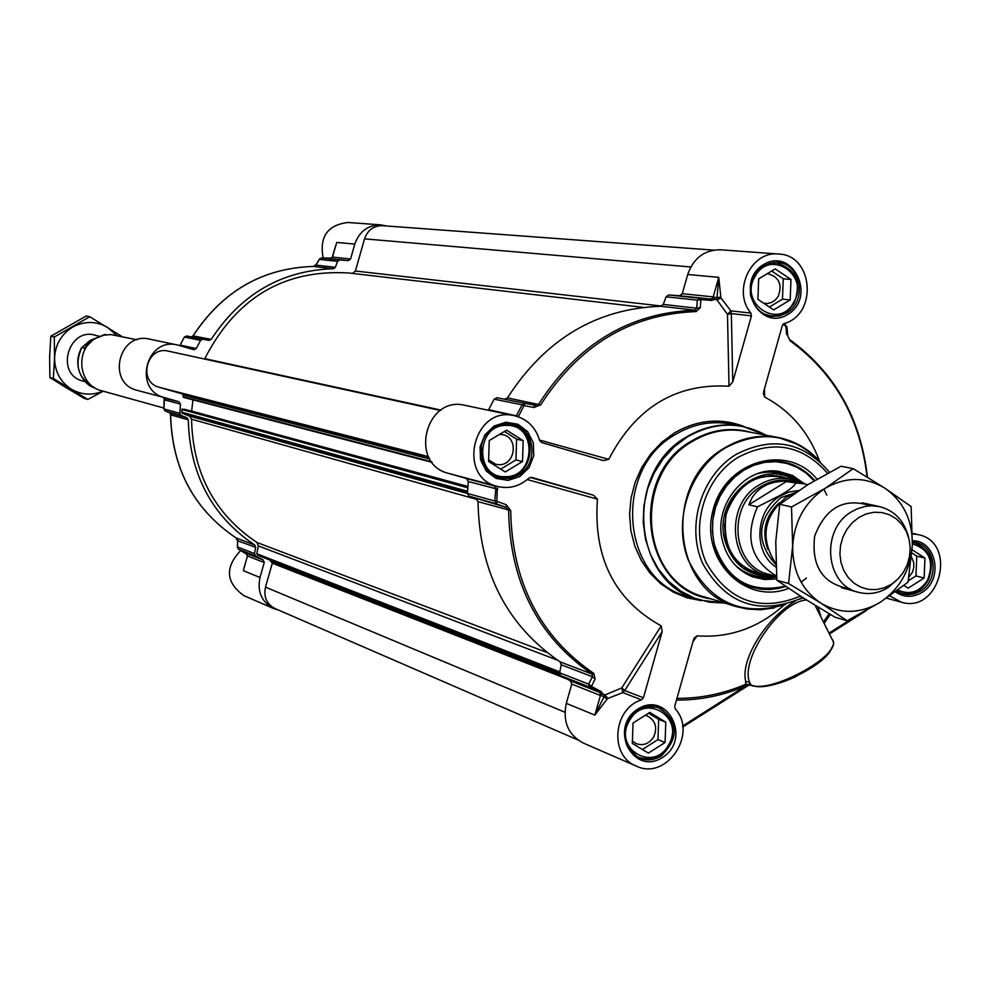 <?xml version="1.0" encoding="UTF-8"?>
<svg xmlns="http://www.w3.org/2000/svg" width="991" height="991" viewBox="0 0 991 991"><rect width="100%" height="100%" fill="white"/><g stroke="black" fill="none" stroke-linecap="round" stroke-linejoin="round"><path stroke-width="1.49" d="M870.606 505.794C844.369 497.309 825.726 507.417 814.652 536.131C811.183 566.703 823.038 584.294 850.228 588.914M820.61 602.974C840.195 614.37 860.126 614.098 880.392 602.169C899.927 588.815 910.568 569.775 912.339 545.05C912.6 520.325 903.482 501.384 884.988 488.241C865.614 476.547 845.645 476.584 825.094 488.34C805.237 501.669 794.435 520.87 792.651 545.954C792.515 571.002 801.83 590.017 820.61 602.974L788.576 583.526L792.651 545.954L791.524 506.996L825.094 488.34L853.201 468.656L884.988 488.241L911.125 506.562L912.339 545.05L908.041 582.175L880.392 602.169L847.169 620.787L820.61 602.974M853.201 468.656L841.049 466.228L807.876 484.649L779.756 504.283L775.755 541.643L776.857 580.255L803.49 598.081L835.103 617.269L847.169 620.787M779.756 504.283L791.524 506.996M776.857 580.255L788.576 583.526M99.05 336.692C69.135 322.261 52.498 376.555 85.313 381.572M116.678 335.454L107.759 327.501C96.3 320.973 84.656 320.824 72.826 327.018C61.43 334.066 55.335 344.373 54.567 357.949C54.728 371.526 60.327 381.944 71.389 389.215C81.584 395.025 92.126 395.669 103.027 391.135M89.772 316.736L86.205 316.03L50.838 336.209L49.624 356.686L49.897 377.534L66.347 387.778L84.272 398.419L87.827 399.447L53.328 378.488L54.567 357.949L54.282 337.002L89.772 316.736L122.104 336.606M103.25 391.21L87.827 399.447M50.838 336.209L54.282 337.002M49.897 377.534L53.328 378.488M577.691 739.856L274.99 608.536C266.653 604.064 263.482 596.929 265.489 587.143L272.302 563.185L270.295 560.225M259.692 556.075L256.793 553.758L258.329 545.905L256.917 542.473C214.539 514.032 192.749 472.942 191.548 419.205L189.492 416.084L182.233 413.284L181.849 409.456L184.4 409.283M191.647 411.253L192.935 399.844M432.101 462.351L183.546 397.391L182.641 394.009L159.291 387.32C137.514 382.055 146.705 345.438 168.383 351.148L440.351 410.472M204.555 359.039L204.753 358.668C236.118 297.721 284.083 269.156 348.646 272.971L642.837 307.321M352.474 273.417L355.397 271.001L364.539 238.856C367.673 230.061 373.669 225.663 382.514 225.675L713.495 250.116M83.455 346.144L90.218 340.359L96.598 337.857M91.259 341.598L84.569 348.374L81.696 347.556L91.643 341.263M101.478 335.8L104.873 334.413L106.421 334.747M163.874 408.032L101.602 390.751C78.326 385.487 74.399 349.278 95.966 338.216L103.968 335.144L111.042 334.586L136.969 339.777M794.943 493.122L786.445 497.073C763.38 516.484 759.824 538.646 775.804 563.545M748.812 504.778L752.256 497.259L756.257 492.118L761.274 487.869L767.195 484.587L773.897 482.357L783.163 481.106L795.934 482.989C793.989 486.494 788.588 490.694 779.706 495.562L757.483 506.822L748.812 504.778L787.077 481.093M807.851 484.673L791.363 481.007C780.797 478.888 770.651 480.746 760.939 486.569C726.676 505.608 732.015 566.183 768.483 574.223L776.56 576.452M801.025 483.075L790.471 479.235C779.595 477.055 769.14 478.975 759.131 484.983C723.789 504.592 729.277 567.063 766.885 575.387L776.585 576.849M908.549 537.271C904.312 520.832 894.625 510.6 879.5 506.587L871.411 505.769L865.267 506.376L857.277 508.792L851.616 511.74C820.3 529.343 825.144 585.111 858.466 592.308C868.797 594.934 878.757 593.312 888.32 587.452L898.428 578.558M891.343 584.356L897.846 579.14L903.222 572.525L907.186 564.833L909.552 556.447L910.196 547.8L909.094 539.29L906.282 531.374L901.921 524.412L896.223 518.788L889.447 514.763L881.953 512.545L874.099 512.248L866.295 513.895L858.924 517.413L852.359 522.629L846.933 529.268L842.932 536.998L840.541 545.446L839.91 554.167L841.037 562.715L843.886 570.68L848.308 577.629L854.069 583.241L860.882 587.217L868.401 589.372L876.242 589.608L884.022 587.898L891.343 584.356M755.836 572.315L752.565 571.931M776.164 475.655L779.248 476.832M775.321 475.99L774.144 475.519M750.695 571.126L751.958 571.237M764.792 574.805L756.951 573.43L747.759 569.614L739.645 563.668L732.981 555.852L728.112 546.549L725.276 536.193L724.619 525.317L726.155 514.416L729.834 504.047L735.458 494.707L742.767 486.854L751.389 480.858L760.902 477.005L770.862 475.494L780.759 476.374L788.341 478.777M785.64 478.195L779.409 476.101M755.638 573.033L762.129 574.062M814.515 480.635C806.203 470.898 795.971 464.705 783.819 462.079C795.984 464.717 806.216 470.898 814.54 480.623M753.049 587.514L759.961 588.988L769.388 589.509L778.839 588.369L785.776 586.437L778.852 588.381L769.4 589.521L762.314 589.286L753.049 587.514M804.494 483.819L792.565 475.482L778.765 471.382C745.22 465.683 713.012 505.162 722.427 540.813C726.998 558.552 737.143 570.581 752.863 576.923L764.631 579.537L776.746 578.917M794.088 480.177C760.977 457.78 713.322 498.337 724.669 539.723C731.841 563.842 747.127 576.006 770.54 576.217M783.509 477.749L780.276 476.337M756.517 573.244L760.035 573.479M785.937 586.548L769.524 589.595L760.097 589.05L753.172 587.552C704.39 576.279 697.553 495.116 743.56 469.66C756.455 461.955 769.92 459.428 783.955 462.103C796.107 464.705 806.34 470.849 814.664 480.548M475.556 480.585L493.332 485.689L466.427 478.504L468.347 481.539L467.393 493.407L469.102 496.181L496.553 503.886L505.918 507.305L508.631 510.303C509.919 582.163 537.791 636.779 592.246 674.153L592.383 676.729L595.145 679.008L593.795 673.434C539.674 636.272 511.975 581.965 510.699 510.526L506.24 504.753L496.875 501.31L496.553 503.886L494.819 501.037L467.393 493.407M750.93 313.106L730.838 310.852L721.101 298.142L716.877 299.802L727.481 314.333L731.346 313.59L751.438 315.881L750.93 313.106C732.015 291.218 751.079 250.574 778.579 254.043L720.445 249.782C704.44 249.794 693.539 258.044 687.717 274.507L682.291 293.683L679.467 295.739L668.702 294.946L666.101 296.792L697.317 300.162L696.698 308.213L695.248 310.22C629.632 312.636 577.468 343.914 538.757 404.068L534.855 405.245L533.815 407.499L540.64 404.91C579.128 345.103 630.982 313.986 696.215 311.583L700.241 307.681L700.885 299.629L697.317 300.162L699.968 298.279L668.702 294.946M531.461 477.315L593.535 495.227L530.036 477.402M751.438 315.881L732.758 381.931L731.346 313.59L730.838 310.852L727.481 314.333L729.004 386.205C675.837 383.121 635.739 407.487 608.734 459.329L603.432 460.604L541.507 442.481L539.624 440.487C535.635 427.22 527.262 418.97 514.49 415.737C473.401 405.195 456.207 477.352 497.631 486.47C509.238 489.17 519.68 486.358 528.971 478.046L531.622 477.365M819.458 460.976C808.73 432.138 790.459 410.831 764.656 397.069L763.367 393.7L763.727 391.383L782.333 325.556L784.203 323.537C817.996 314.296 813.301 254.823 778.579 254.043M527.274 479.557L597.437 499.191C593.213 557.685 614.457 599.914 661.208 625.903L621.791 687.915L622.831 692.61L624.702 690.541L662.161 631.552L643.432 697.763L624.702 690.541L621.791 687.915L605.08 694.889L607.817 698.469L622.831 692.61L641.536 699.844L643.432 697.763M593.795 673.434L592.246 674.153L560.076 661.852L561.228 664.763L592.383 676.729L588.642 684.112L559.63 672.778L560.881 675.751L570.432 680.854L571.745 684.124L566.295 703.362C562.529 721.671 568.177 734.901 583.241 743.039L636.259 766.068C609.118 755.96 612.859 708.59 641.536 699.844M466.427 478.504L448.192 473.277L477.005 480.969M495.475 485.9L494.608 486.507L495.797 488.922L494.819 501.037L496.875 501.31L497.309 486.383M506.24 504.753L505.918 507.305L469.102 496.181M560.076 661.852C506.674 625.259 479.322 571.857 478.021 501.657L510.699 510.526M476.312 498.993L478.021 501.657M559.63 672.778L561.228 664.763M560.881 675.751L589.905 687.135L599.617 692.337L600.459 693.898L603.259 694.381L601.079 691.569L591.416 686.391L595.145 679.008M497.036 397.738L534.855 405.245L497.036 397.738L494.125 399.187L488.402 410.262M494.125 399.187L522.121 404.799L516.2 416.146M540.64 404.91L507.454 397.887L504.605 399.224M507.454 397.887C545.335 339.145 596.433 308.597 660.762 306.269L695.248 310.22L696.215 311.583M700.241 307.681L696.698 308.213L663.264 304.423L660.762 306.269M663.264 304.423L666.101 296.792M712.43 298.254L710.919 299.084L699.968 298.279L700.885 299.629L711.773 300.434L715.081 299.257L712.43 298.254L713.21 296.916L682.291 293.683M787.758 335.825L790.124 340.854C834.695 373.446 860.349 418.809 867.051 476.931M786.643 328.108L785.888 326.237L786.681 334.661M518.268 416.777L524.016 405.579L533.815 407.499M525.081 403.312L524.016 405.579L522.121 404.799L525.081 403.312M715.081 299.257L716.109 299.691L717.013 297.746L720.816 297.052L718.748 277.344L717.013 297.746L717.558 299.728M605.612 695.31L604.114 696.71L594.873 715.056L607 699.25L604.114 696.71L604.374 694.567L605.08 694.889M604.374 694.567L603.259 694.381M588.642 684.112L591.416 686.391L589.905 687.135L588.642 684.112M764.656 397.069L764.457 388.806M716.877 299.802L716.109 299.691M729.004 386.205L732.758 381.931M608.734 459.329L539.5 440.029M514.49 415.737L464.952 405.344C425.548 395.211 408.614 463.825 448.192 473.277M597.437 499.191L593.535 495.227M566.295 703.362L594.86 715.093L600.422 695.459L571.745 684.124M692.932 641.784L697.119 635.85L694.394 637.721L693.514 639.715L674.735 706.162L675.255 708.887C698.246 733.947 666.274 780.995 636.259 766.068M662.161 631.552L661.208 625.903M820.87 616.414L817.971 607.074M803.354 597.994L798.597 599.419M795.934 600.682C764.42 619.239 740.227 660.923 745.74 681.535L745.505 684.385C723.38 693.811 700.526 698.482 676.94 698.358M815.048 605.29L832.118 639.319C845.15 652.846 771.63 694.369 751.029 685.041L749.555 682.068L745.74 681.535M676.457 700.08C700.29 700.216 723.393 695.509 745.765 685.958L749.778 684.62L751.723 685.661L749.84 684.62L749.555 682.068C740.066 660.229 778.703 602.045 806.414 599.939M750.534 685.239L751.19 685.277M748.056 685.611L748.849 685.301M697.119 635.85C729.587 638.142 758.586 627.848 784.154 604.968M912.538 533.926L918.162 534.62C958.037 542.164 939.988 614.321 901.253 602.169L889.819 595.925M749.778 684.62L746.025 684.162L746.26 685.685L749.778 684.62M682.613 726.019L745.765 685.958L745.505 684.385M801.075 582.076L806.426 578.137M826.791 495.079L823.868 489.12M817.005 479.186C787.449 442.63 725.028 460.765 713.062 510.179C699.46 559.159 745.096 605.724 788.65 588.381M793.741 302.317C810.39 275.349 770.007 248.084 755.08 276.439C738.369 303.63 779.037 330.635 793.741 302.317M790.967 279.474L790.186 299.939L773.686 309.898L757.904 299.369L758.672 278.843L775.235 268.895L790.967 279.474L783.262 278.793L771.692 271.026M764.123 314.011L770.688 315.819C780.673 316.463 788.526 312.19 794.225 303.011C801.769 281.952 795.723 268.549 776.089 262.776L769.276 263.296M763.689 303.234L767.356 303.519L771.605 302.453L775.371 299.963L778.257 296.321C782.469 284.603 779.112 277.108 768.198 273.838L767.084 273.789M769.4 307.049L782.481 299.158L783.262 278.793M790.186 299.939L782.481 299.158M505.076 476.696C535.834 477.922 537.605 424.346 506.735 425.412C475.816 424.024 474.119 477.996 505.076 476.696M522.505 461.533L505.224 471.964L488.575 461.496L489.244 440.561L506.587 430.156L523.186 440.673L522.505 461.533L515.939 459.935L516.621 439.174L504.419 431.457M490.421 473.463L498.523 477.303L504.481 478.071C534 479.446 540.256 429.214 511.158 424.321L502.177 424.111M488.625 459.812L495.723 464.296L498.931 464.692C515.382 465.485 518.974 437.539 502.784 434.677L499.6 434.355M500.715 469.127L515.939 459.935M523.186 440.673L516.621 439.174M668.677 744.712C685.487 717.249 644.435 692.04 629.384 720.804C612.512 748.49 653.849 773.426 668.677 744.712M665.791 722.204L665.06 742.507L648.349 753.123L632.32 743.399L633.038 723.021L649.799 712.43L665.791 722.204L658.681 719.379L648.572 713.21M632.246 753.47L638.142 757.174C650.814 761.311 661.183 757.31 669.235 745.17C676.345 728.286 672.616 715.762 658.024 707.611L651.236 706.137M632.394 741.082L636.346 743.721C643.407 745.975 649.179 743.733 653.651 736.982C657.628 727.592 655.559 720.593 647.47 716.01L645.178 715.353M642.366 749.493L657.962 739.596L658.681 719.379M665.06 742.507L657.962 739.596M897.933 590.079C909.75 595.318 919.623 592.036 927.564 580.243C934.476 561.451 929.422 549.324 912.389 543.836M912.104 549.732L924.962 558.082L924.132 578.013L908.152 588.159L903.953 585.458M912.451 542.04L915.734 542.548C936.173 546.252 939.542 580.218 920.602 591.07L914.47 593.857L907.979 594.736L902.851 594.03L896.496 591.144L901.612 593.25C912.587 595.38 921.37 591.231 927.972 580.776C935.145 562.331 930.586 549.621 914.272 542.647L912.438 542.3M908.933 577.072L912.438 572.216L913.801 567.496L913.702 562.64L911.534 557.177M908.276 580.813L915.969 575.944L916.774 556.1L911.893 552.928M924.132 578.013L915.969 575.944M924.962 558.082L916.774 556.1M237.543 547.676L237.592 540.392L236.093 537.927C193.84 509.411 172.025 468.371 170.638 414.808L169.82 412.913L165.262 411.042L181.155 415.502L179.78 413.321L180.473 404.117L178.925 401.751L164.37 397.589C132.844 390.02 145.95 336.94 177.364 344.967L193.914 349.712L196.317 348.498L200.578 340.322L202.882 339.219L186.655 335.986L191.474 336.928L193.146 335.813C222.504 291.168 262.578 268.053 313.354 266.443L316.278 264.535M244.876 564.833L247.515 555.939L264.238 562.541L263.16 559.977L255.48 555.901L254.464 553.585L237.58 546.982L238.583 549.274L255.48 555.901M337.584 261.376L335.354 267.31L315.931 265.105L319.399 259.407L337.584 261.376L339.665 259.952L348.312 260.596L350.566 258.998L354.803 244.083C359.374 231.287 368.095 224.883 380.965 224.895L386.478 225.973M339.665 259.952L321.443 258.007L331.923 258.118L334.933 248.246M319.436 259.109L315.98 264.783L313.329 266.443L333.36 268.734L335.354 267.31M333.36 268.734C281.778 270.382 241.061 293.931 211.194 339.38L193.084 335.912M313.305 266.443L313.329 266.443C262.504 268.053 222.405 291.181 193.047 335.825L191.474 336.928L208.94 340.409L211.194 339.38M208.94 340.409L202.882 339.219M179.879 345.624L184.376 337.076L200.578 340.322M179.78 413.321L163.911 408.911L164.147 398.023M181.155 415.502L186.915 417.719L169.709 412.863M163.911 408.825L165.212 411.03L169.771 412.9L170.638 414.808L188.29 419.8L186.915 417.719M188.29 419.8C189.677 474.317 211.826 516.076 254.749 545.062L236.031 537.89M170.638 414.721L170.551 414.771C171.939 468.322 193.778 509.374 236.069 537.915L237.468 540.714L255.69 547.342L254.749 545.062M255.69 547.342L254.464 553.585M264.238 562.541L259.989 577.493L243.328 570.643L245.223 564.003M247.539 554.799L238.521 549.237M180.473 404.117L164.506 399.807L163.837 408.874L165.088 410.968M247.527 554.749L247.416 555.889L246.14 553.275L238.558 549.262L237.444 547.305L237.592 541.111M321.418 258.007L319.709 258.849M149.257 393.563L164.37 397.589M177.364 344.967L149.567 339.133C118.672 331.267 106.248 383.48 137.353 390.392L149.22 393.551M334.797 249.1L336.705 242.436L354.803 244.083M380.965 224.895L347.977 222.48C327.525 224.957 319.251 236.824 323.14 258.094M240.739 550.476C224.771 567.397 225.775 582.423 243.736 595.566L273.801 608.623C261.674 602.119 257.065 591.738 259.989 577.493M278.731 610.159L273.801 608.623M265.489 587.143L564.907 712.232M272.302 563.185L566.307 678.736M271.757 561.909L560.014 674.908M270.308 561.203L559.89 674.698M270.109 560.621L559.63 673.942M259.63 556.05L559.581 673.323L259.654 556.062M257.363 554.948L559.593 673.062M256.793 553.758L559.804 671.898M258.329 545.905L557.524 660.179M256.917 542.473L546.797 652.425M191.548 419.205L477.067 499.452M189.492 416.084L467.393 493.468M182.233 413.284L467.442 492.477M181.551 412.12L467.517 491.251M181.849 409.456L467.764 487.783M182.319 409.048L467.814 487.114M184.264 409.246L467.851 486.68M191.697 411.092L467.876 486.457M183.224 396.92L431.642 461.744M183.409 395.211L429.846 459.068M182.641 394.009L429.016 457.619M159.291 387.32L428.496 456.628M204.753 358.668L440.908 410.101M355.397 271.001L661.753 306.058M364.539 238.856L690.777 266.975M81.696 347.556C70.807 367.19 85.164 386.354 94.888 387.853C78.326 378.847 73.953 365.468 81.733 347.705M767.814 549.324C761.522 531.325 765.325 515.803 779.236 502.759M795.798 492.539L780.784 497.717C757.013 519.259 755.377 541.582 775.854 564.697M775.965 567.075C752.826 552.272 755.179 510.179 779.991 496.095L789.121 491.982L798.796 490.495M804.729 483.868L795.934 482.989M757.483 506.822C744.34 537.295 750.695 560.373 776.523 576.056M789.084 478.938C759.242 470.452 738.221 482.27 726.031 514.391C721.968 548.519 735.136 568.723 765.523 575.003M814.156 480.846L806.117 473.091L796.814 467.182L786.557 463.342L775.73 461.707L764.705 462.351L753.878 465.25L743.646 470.316L734.368 477.365L726.391 486.147L720.011 496.342L715.465 507.603L712.901 519.495L712.43 531.597L714.053 543.464C726.242 579.772 750.001 593.993 785.33 586.127M800.493 482.79L789.864 475.346L777.687 471.258M751.872 576.539L764.135 578.533L776.597 577.084M795.6 480.685C784.042 472.447 771.308 470.13 757.409 473.723M735.025 564.969C745.69 574.594 758.053 578.422 772.113 576.465M468.347 481.539L497.841 489.257M679.467 295.739L710.919 299.084L711.773 300.434M601.079 691.569L599.617 692.337L570.432 680.854M829.442 633.868L864.598 611.558M752.912 685.561C769.301 692.882 827.572 664.788 831.87 647.42M682.737 726.96L747.449 685.896M493.927 485.479L494.608 486.507M600.459 693.898L600.422 695.459L604.138 696.599M518.528 416.319L488.712 409.741M687.717 274.507L718.748 277.344L713.21 296.916L716.976 297.845M782.927 324.404L785.888 326.237L783.534 323.859M786.594 326.609L785.863 325.37M867.113 476.968C860.498 418.524 834.818 372.839 790.087 339.938M789.901 339.727L790.124 340.854M721.101 298.142L720.816 297.052M607 699.25L607.817 698.469M662.545 757.434C692.152 738.976 667.5 690.12 637.931 709.011C608.065 727.555 633.138 776.548 662.545 757.434M661.307 755.935C654.023 760.332 646.628 761.051 639.133 758.078C620.527 743.807 620.143 727.79 637.981 710.027L643.89 707.264L648.585 706.273L654.865 706.422L659.374 707.648C678.624 721.646 679.281 737.75 661.307 755.935M854.069 617.244L829.071 633.1M895.48 591.887C903.928 597.61 912.723 597.796 921.878 592.482C943.804 579.995 936.681 540.355 912.476 540.714M787.771 314.469C817.005 297.164 792.862 246.747 763.665 264.498C734.158 281.89 758.722 332.456 787.771 314.469M786.507 313.119L779.409 315.98L771.902 316.402C748.787 315.051 742.532 277.009 763.652 265.749L777.402 262.429C800.976 263.061 807.838 301.623 786.507 313.119M519.804 476.547L528.971 467.74L533.777 455.711L533.307 442.816L527.621 431.58L517.847 424.235L505.893 422.24L494.137 426.019L484.909 434.826L480.053 446.916L480.561 459.886L486.296 471.134L496.132 478.442L508.098 480.362L519.804 476.547M518.59 475.098L509.25 478.517L499.476 478.021C477.551 473.5 473.871 438.171 494.261 427.208L503.094 423.913L512.335 424.111C534.917 427.852 539.29 463.875 518.59 475.098M744.253 426.576C720.606 417.583 697.292 419.726 674.326 432.993L661.715 442.333L650.74 453.928L641.784 467.405L635.132 482.32L631.019 498.176L629.582 514.465L630.858 530.619L634.797 546.128L641.276 560.472L650.059 573.194L660.873 583.872L673.335 592.172L687.048 597.833L701.554 600.682M725.102 603.172L699.212 600.013L687.766 596.508C621.047 579.921 612.314 469.016 675.577 434.405C692.957 424.111 711.142 420.605 730.119 423.9L741.887 426.093C722.786 422.773 704.49 426.303 686.974 436.684C623.289 471.567 632.06 583.327 699.212 600.013L725.053 603.16M829.17 613.776L823.521 621.815M824.202 623.19L830.334 614.47M766.229 435.247L741.887 426.093L766.278 435.26M724.805 603.085L709.445 602.206L694.604 598.192L680.842 591.169L668.628 581.358L658.433 569.119L650.616 554.886L645.488 539.166L643.233 522.517L643.927 505.559L647.581 488.91L654.023 473.178L663.041 458.944L674.301 446.706L687.37 436.92C714.003 421.856 740.203 421.286 765.969 435.198M800.406 596.111C760.147 612.587 728.831 601.574 706.422 563.074C689.686 526.828 704.514 477.612 738.27 457.223C772.621 439.447 802.376 444.81 827.547 473.289M829.455 472.261C803.416 441.763 772.274 435.829 736.04 454.448C701.219 475.469 685.772 526.072 702.743 563.619C725.474 603.544 757.669 615.349 799.341 599.047L802.4 597.4L799.341 599.047M785.603 604.411C741.999 617.182 709.593 602.454 688.361 560.237C672.604 520.721 689.402 469.598 725.177 447.994C761.026 429.165 792.8 433.885 820.486 462.153M798.573 444.662L778.245 437.514C759.663 434.231 741.85 437.675 724.793 447.833C662.979 481.861 671.526 590.698 736.722 606.703L758.078 609.775M751.835 432.534C731.222 426.687 711.216 429.462 691.805 440.859C627.489 476.002 641.784 589.719 711.043 598.911M774.541 607.867L760.952 609.738L747.35 609.056L736.722 606.703L704.44 596.904C640.384 581.172 631.911 474.615 692.598 441.329C709.333 431.395 726.837 428.038 745.083 431.258L778.245 437.514C794.906 440.846 808.99 449.059 820.474 462.128M196.317 348.498L180.102 345.116L184.326 337.163M263.16 559.977L246.152 553.288M350.566 258.998L332.518 257.115L329.966 258.651L348.312 260.596M184.376 337.076L186.655 335.986L184.376 337.076M178.925 401.751L164.221 398.134M164.333 398.209L163.354 397.589M164.184 398.097L164.593 399.794M244.071 567.645L247.527 555.889M332.505 257.177L335.515 246.214M329.966 258.651L321.443 258.007L319.449 259.097M184.338 409.258L467.851 486.668M183.546 397.391L432.113 462.351M99.856 336.37L94.566 335.206M85.437 381.708L83.306 381.126M749.555 570.581L766.885 575.387M772.881 475.469L790.471 479.235M841.347 587.651L858.466 592.308M862.158 502.796L879.5 506.587M786.965 327.166L785.677 325.135M787.734 335.577L786.99 327.402M789.963 339.777C834.967 372.727 860.795 418.524 867.435 477.166M785.615 325.098L783.584 323.834M475.407 480.548L497.631 486.47M639.133 758.078C628.69 752.714 623.983 743.572 625.011 730.664C629.917 712.046 641.363 704.378 659.374 707.648M751.723 685.661C761.819 688.237 776.25 685.363 795.017 677.039L820.944 661.071C831.065 650.876 835.079 644.237 832.96 641.14M866.035 610.753L829.479 633.955M747.908 685.71L682.737 727.06M902.851 594.03L896.508 591.144M912.451 542.052L915.734 542.548M771.902 316.402C761.943 314.742 755.192 308.684 751.649 298.241C749.345 294.302 750.1 286.981 753.916 276.303C759.676 267.174 767.505 262.541 777.402 262.429M499.476 478.021C487.374 475.915 481.316 465.138 481.292 445.69C483.881 431.742 494.224 424.544 512.335 424.111M750.509 685.239L749.023 685.264M886.536 598.168L901.253 602.169M912.538 533.331L918.162 534.62M767.591 315.472L770.688 315.819M772.968 262.528L776.089 262.776M495.116 476.423L498.523 477.303M507.714 423.578L511.158 424.321M635.243 755.935L638.142 757.174M655.088 706.472L658.024 707.611M898.874 592.519L901.612 593.25M912.438 542.213L914.272 542.647M186.655 335.986L191.474 336.928M244.046 567.719L244.281 566.914"/></g></svg>
